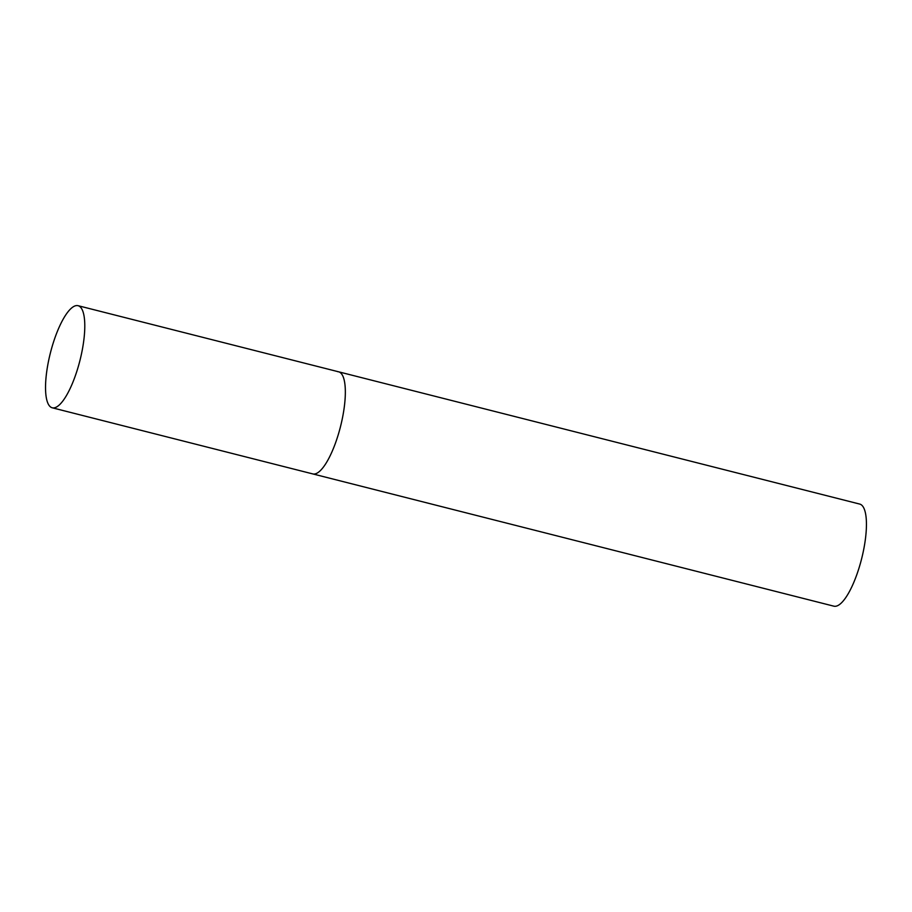 <?xml version="1.0" encoding="UTF-8"?>
<svg xmlns="http://www.w3.org/2000/svg" width="912" height="912" viewBox="0 0 912 912"><rect width="100%" height="100%" fill="white"/><g stroke="black" fill="none" stroke-linecap="round" stroke-linejoin="round"><path stroke-width="1.37" d="M337.714 371.697A52.657 15.253 104.2 0 1 338.66 371.822L859.765 504.085A52.657 15.253 104.2 0 1 861.988 557.278A52.657 15.253 104.2 0 1 834.811 606.298A52.657 15.253 104.2 0 1 833.853 606.172L312.759 473.909A52.657 15.253 -75.8 0 0 341.27 423.419A52.657 15.253 -75.8 0 0 338.66 371.822A52.657 15.253 104.2 0 1 340.894 425.015A52.657 15.253 104.2 0 1 313.705 474.046A52.657 15.253 104.2 0 1 312.759 473.909L52.201 407.778A52.657 15.253 -75.8 0 0 80.723 357.287A52.657 15.253 -75.8 0 0 78.113 305.702A52.657 15.253 -75.8 0 0 49.601 356.193A52.657 15.253 -75.8 0 0 52.201 407.778M338.66 371.822L78.113 305.702"/></g></svg>

